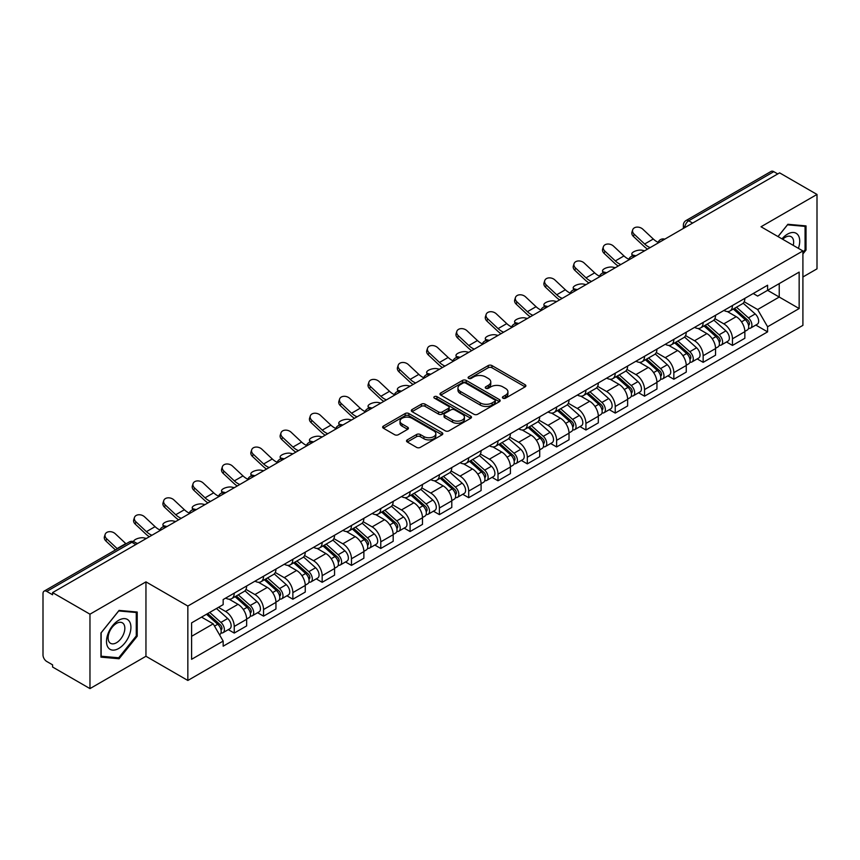 <?xml version="1.0" encoding="UTF-8"?>
<svg xmlns="http://www.w3.org/2000/svg" width="860" height="860" viewBox="0 0 860 860"><rect width="100%" height="100%" fill="white"/><g stroke="black" fill="none" stroke-linecap="round" stroke-linejoin="round"><path stroke-width="1.29" d="M502.939 398.169A1.827 1.053 0 0 0 505.529 398.169L525.116 386.849A2.612 1.505 0 0 0 525.879 385.785A2.612 1.505 0 0 0 525.116 384.721L491.931 365.565A2.612 1.505 0 0 0 488.233 365.565L468.646 376.873A1.827 1.053 0 0 0 468.109 377.615A1.827 1.053 0 0 0 468.646 378.368A1.827 1.053 0 0 0 471.226 378.368L473.763 376.895A8.342 4.816 0 0 1 485.567 376.895L488.329 378.497A8.342 4.816 0 0 1 490.77 381.904A8.342 4.816 0 0 1 488.329 385.312L485.792 386.774A1.827 1.053 0 0 0 485.255 387.516A1.827 1.053 0 0 0 485.792 388.269A1.827 1.053 0 0 0 488.373 388.269L490.909 386.806A8.342 4.816 0 0 1 502.713 386.806L505.476 388.397A8.342 4.816 0 0 1 507.927 391.805A8.342 4.816 0 0 1 505.476 395.213L502.939 396.675A1.827 1.053 0 0 0 502.412 397.417A1.827 1.053 0 0 0 502.939 398.169L502.939 396.675M407.285 439.868A2.612 1.505 0 0 0 406.522 440.933A2.612 1.505 0 0 0 407.285 441.997L416.595 447.383A2.612 1.505 0 0 0 420.282 447.383L442.051 434.816A2.612 1.505 0 0 0 442.814 433.752A2.612 1.505 0 0 0 442.051 432.688L408.855 413.52A2.612 1.505 0 0 0 405.167 413.52L383.41 426.087A2.612 1.505 0 0 0 382.646 427.151A2.612 1.505 0 0 0 383.41 428.215L394.654 434.708A2.612 1.505 0 0 0 398.341 434.708L407.651 429.333A2.612 1.505 0 0 0 408.414 428.269A2.612 1.505 0 0 0 407.651 427.205L402.071 423.98A6.977 4.031 0 0 1 400.029 421.131A6.977 4.031 0 0 1 404.34 417.412A6.977 4.031 0 0 1 411.94 418.283L433.795 430.903A6.977 4.031 0 0 1 435.837 433.752A6.977 4.031 0 0 1 431.526 437.471A6.977 4.031 0 0 1 423.926 436.6L420.282 434.493A2.612 1.505 0 0 0 416.595 434.493L407.285 439.868L407.285 441.997M187.846 606.053L145.953 581.865L89.967 614.191L52.578 592.604L779.611 172.86L817 194.446L761.014 226.76L802.907 250.948L187.846 606.053L187.846 680.464L802.907 325.36L802.907 250.948M473.946 414.273A2.612 1.505 0 0 0 477.633 414.273L499.391 401.706A2.612 1.505 0 0 0 500.154 400.642A2.612 1.505 0 0 0 499.391 399.577L466.206 380.41A2.612 1.505 0 0 0 462.519 380.41L440.75 392.977A2.612 1.505 0 0 0 439.987 394.041A2.612 1.505 0 0 0 440.75 395.106L473.946 414.273M435.128 398.556A1.827 1.053 0 0 1 436.977 398.814L436.977 396.654L470.721 416.132A2.612 1.505 0 0 1 471.484 417.197A2.612 1.505 0 0 1 470.721 418.261L448.963 430.828A2.612 1.505 0 0 1 445.276 430.828L412.08 411.66L421.389 406.329L421.389 404.157L412.08 409.532A2.612 1.505 0 0 0 411.316 410.596A2.612 1.505 0 0 0 412.08 411.66L412.08 409.532M421.389 406.329A2.612 1.505 0 0 1 425.077 406.329L425.077 404.157A2.612 1.505 0 0 0 421.389 404.157M425.077 404.157L438.546 411.929A2.612 1.505 0 0 0 442.233 411.929L448.404 408.36A2.612 1.505 0 0 0 449.167 407.296A2.612 1.505 0 0 0 448.404 406.232L434.397 398.137A1.827 1.053 0 0 1 433.859 397.395A1.827 1.053 0 0 1 434.988 396.417A1.827 1.053 0 0 1 436.977 396.654M89.967 614.191L89.967 688.602L52.578 667.016L52.578 664.845L46.762 661.48A5.311 3.064 -120 0 1 43 654.976L43 593.583A5.311 3.064 -120 0 1 44.096 591.153L129.204 542.015A5.311 3.064 60 0 1 131.859 542.284L46.762 591.411A5.311 3.064 -120 0 0 44.096 591.153M802.907 276.985L817 268.847L817 194.446M89.967 688.602L145.953 656.277L187.846 680.464M52.578 592.604L52.578 594.776L46.762 591.411M692.633 223.073L688.688 220.794A5.311 3.064 60 0 0 686.033 220.536L771.13 171.398A5.311 3.064 60 0 1 773.796 171.667L688.688 220.794A5.311 3.064 120 0 0 684.936 227.309L684.936 227.524M777.741 173.946L773.796 171.667M732.462 305.504A12.223 7.052 60 0 1 729.925 310.998L742.33 303.838A12.223 7.052 -120 0 0 744.857 298.345M714.864 318.673L723.819 323.844A12.223 7.052 60 0 1 732.462 338.808L744.857 331.648A12.223 7.052 -120 0 0 736.214 316.684L727.345 311.556M744.857 331.648L744.857 338.26L732.462 345.419L726.517 341.99M729.925 310.998A12.223 7.052 60 0 1 723.916 310.438M732.462 338.808L732.462 345.419M703.158 322.425A12.223 7.052 60 0 1 700.62 327.918L713.026 320.758A12.223 7.052 -120 0 0 715.552 315.265M697.213 358.91L703.158 362.339L715.552 355.18L715.552 348.569A12.223 7.052 -120 0 0 706.909 333.605L698.04 328.477M700.62 327.918A12.223 7.052 60 0 1 694.611 327.359M685.56 335.594L694.514 340.754A12.223 7.052 60 0 1 703.158 355.728L703.158 362.339M673.842 339.345A12.223 7.052 60 0 1 671.316 344.838L683.711 337.679A12.223 7.052 -120 0 0 686.248 332.186M667.897 375.831L673.842 379.26L686.248 372.1L686.248 365.489A12.223 7.052 -120 0 0 677.605 350.525L668.725 345.397M671.316 344.838A12.223 7.052 60 0 1 665.296 344.279M656.255 352.503L665.21 357.674A12.223 7.052 60 0 1 673.842 372.649L673.842 379.26M644.538 356.266A12.223 7.052 60 0 1 642.011 361.759L654.406 354.599A12.223 7.052 -120 0 0 656.943 349.106M638.593 392.751L644.538 396.18L656.943 389.021L656.943 382.41A12.223 7.052 -120 0 0 648.3 367.446L639.421 362.318M642.011 361.759A12.223 7.052 60 0 1 635.991 361.2M626.94 369.424L635.895 374.594A12.223 7.052 60 0 1 644.538 389.569L644.538 396.18M615.233 373.186A12.223 7.052 60 0 1 612.707 378.679L625.102 371.52A12.223 7.052 -120 0 0 627.628 366.027M609.288 409.672L615.233 413.101L627.628 405.941L627.628 399.33A12.223 7.052 -120 0 0 618.996 384.356L610.116 379.238M612.707 378.679A12.223 7.052 60 0 1 606.687 378.12M597.635 386.344L606.59 391.515A12.223 7.052 60 0 1 615.233 406.49L615.233 413.101M585.929 390.107A12.223 7.052 60 0 1 583.392 395.6L595.797 388.44A12.223 7.052 -120 0 0 598.323 382.947M579.984 426.592L585.929 430.021L598.323 422.862L598.323 416.251A12.223 7.052 -120 0 0 589.68 401.276L580.812 396.159M583.392 395.6A12.223 7.052 60 0 1 577.383 395.041M568.331 403.265L577.286 408.435A12.223 7.052 60 0 1 585.929 423.41L585.929 430.021M556.624 407.027A12.223 7.052 60 0 1 554.087 412.51L566.493 405.361A12.223 7.052 -120 0 0 569.019 399.868M550.679 443.513L556.624 446.942L569.019 439.783L569.019 433.171A12.223 7.052 -120 0 0 560.376 418.196L551.507 413.079M554.087 412.51A12.223 7.052 60 0 1 548.078 411.962M539.026 420.185L547.981 425.356A12.223 7.052 60 0 1 556.624 440.331L556.624 446.942M527.309 423.948A12.223 7.052 60 0 1 524.783 429.43L537.178 422.281A12.223 7.052 -120 0 0 539.714 416.788M521.364 460.433L527.309 463.862L539.714 456.703L539.714 450.092A12.223 7.052 -120 0 0 531.072 435.117L522.192 430M524.783 429.43A12.223 7.052 60 0 1 518.763 428.882M509.722 437.106L518.677 442.276A12.223 7.052 60 0 1 527.309 457.251L527.309 463.862M498.004 440.868A12.223 7.052 60 0 1 495.478 446.351L507.873 439.202A12.223 7.052 -120 0 0 510.41 433.709M492.06 477.354L498.004 480.783L510.41 473.623L510.41 467.012A12.223 7.052 -120 0 0 501.767 452.037L492.887 446.921M495.478 446.351A12.223 7.052 60 0 1 489.458 445.802M480.407 454.026L489.362 459.197A12.223 7.052 60 0 1 498.004 474.172L498.004 480.783M468.7 457.789A12.223 7.052 60 0 1 466.174 463.271L478.568 456.112A12.223 7.052 -120 0 0 481.095 450.629M462.755 494.274L468.7 497.704L481.095 490.544L481.095 483.933A12.223 7.052 -120 0 0 472.462 468.958L463.583 463.841M466.174 463.271A12.223 7.052 60 0 1 460.154 462.723M451.102 470.947L460.057 476.117A12.223 7.052 60 0 1 468.7 491.092L468.7 497.704M439.395 474.709A12.223 7.052 60 0 1 436.858 480.192L449.264 473.032A12.223 7.052 -120 0 0 451.79 467.55M433.451 511.195L439.395 514.624L451.79 507.464L451.79 500.853A12.223 7.052 -120 0 0 443.147 485.878L434.279 480.762M436.858 480.192A12.223 7.052 60 0 1 430.849 479.643M421.798 487.867L430.752 493.038A12.223 7.052 60 0 1 439.395 508.013L439.395 514.624M410.091 491.63A12.223 7.052 60 0 1 407.554 497.112L419.959 489.953A12.223 7.052 -120 0 0 422.486 484.47M404.146 528.115L410.091 531.544L422.486 524.385L422.486 517.774A12.223 7.052 -120 0 0 413.843 502.799L404.974 497.682M407.554 497.112A12.223 7.052 60 0 1 401.534 496.564M392.493 504.788L401.448 509.958A12.223 7.052 60 0 1 410.091 524.933L410.091 531.544M380.776 508.55A12.223 7.052 60 0 1 378.25 514.033L390.644 506.873A12.223 7.052 -120 0 0 393.181 501.391M374.831 545.036L380.776 548.465L393.181 541.306L393.181 534.694A12.223 7.052 -120 0 0 384.538 519.719L375.659 514.602M378.25 514.033A12.223 7.052 60 0 1 372.229 513.485M363.178 521.708L372.133 526.879A12.223 7.052 60 0 1 380.776 541.843L380.776 548.465M351.471 525.471A12.223 7.052 60 0 1 348.945 530.953L361.34 523.794A12.223 7.052 -120 0 0 363.866 518.311M345.526 561.956L351.471 565.385L363.877 558.226L363.877 551.615A12.223 7.052 -120 0 0 355.234 536.64L346.354 531.523M348.945 530.953A12.223 7.052 60 0 1 342.925 530.405M333.873 538.629L342.828 543.799A12.223 7.052 60 0 1 351.471 558.763L351.471 565.385M322.167 542.391A12.223 7.052 60 0 1 319.63 547.874L332.035 540.714A12.223 7.052 -120 0 0 334.562 535.232M316.222 578.877L322.167 582.306L334.562 575.146L334.562 568.524A12.223 7.052 -120 0 0 325.918 553.561L317.05 548.433M319.63 547.874A12.223 7.052 60 0 1 313.62 547.325M304.569 555.549L313.524 560.72A12.223 7.052 60 0 1 322.167 575.684L322.167 582.306M292.862 559.312A12.223 7.052 60 0 1 290.325 564.794L302.731 557.635A12.223 7.052 -120 0 0 305.257 552.152M286.917 595.797L292.862 599.226L305.257 592.067L305.257 585.445A12.223 7.052 -120 0 0 296.614 570.481L287.745 565.353M290.325 564.794A12.223 7.052 60 0 1 284.316 564.246M275.264 572.47L284.219 577.64A12.223 7.052 60 0 1 292.862 592.604L292.862 599.226M263.547 576.232A12.223 7.052 60 0 1 261.021 581.715L273.416 574.555A12.223 7.052 -120 0 0 275.952 569.073M257.602 612.718L263.558 616.147L275.952 608.987L275.952 602.365A12.223 7.052 -120 0 0 267.309 587.401L258.43 582.274M261.021 581.715A12.223 7.052 60 0 1 255.001 581.166M245.96 589.39L254.915 594.561A12.223 7.052 60 0 1 263.558 609.525L263.558 616.147M234.243 593.153A12.223 7.052 60 0 1 231.716 598.635L244.111 591.476A12.223 7.052 -120 0 0 246.648 585.993M228.298 629.628L234.243 633.067L246.648 625.908L246.648 619.286A12.223 7.052 -120 0 0 238.005 604.322L229.125 599.194M231.716 598.635A12.223 7.052 60 0 1 225.696 598.087M218.462 607.364L225.6 611.481A12.223 7.052 60 0 1 234.243 626.446L234.243 633.067M753.22 293.518L757.638 296.077L799.155 272.104L779.235 283.596L779.235 297.044L757.638 309.525L744.169 301.752M191.597 636.314L213.205 623.844L223.159 641.087L191.597 659.308L191.597 622.866L223.159 604.644L223.159 599.549L767.593 285.23L767.593 290.325L799.155 308.546L767.593 326.768L757.638 309.525M799.155 272.104L799.155 308.546M223.159 641.087L223.159 646.193L767.593 331.863L767.593 326.768M802.907 253.936L806.013 250.077L806.013 225.9L787.878 224.288L777.999 236.575M145.953 581.865L145.953 656.277M100.953 657.137L119.088 658.76L137.213 636.207L137.213 612.03L119.088 610.407L100.953 632.96L100.953 657.137M213.205 623.844L201.552 617.125M755.822 325.069L767.593 331.863M805.067 249.529L806.013 250.077M117.164 657.653L119.088 658.76M136.278 635.658L137.213 636.207M503.67 398.427L505.476 397.385A8.342 4.816 0 0 0 507.927 393.977L507.927 391.805M490.77 381.904L490.77 384.076A8.342 4.816 0 0 1 488.329 387.484L486.523 388.526M525.084 386.871L491.931 367.736A2.612 1.505 0 0 0 488.233 367.736L469.377 378.626M499.359 401.727L466.206 382.582A2.612 1.505 0 0 0 462.519 382.582L440.793 395.127M494.779 401.383A1.827 1.053 0 0 0 495.317 400.642A1.827 1.053 0 0 0 494.779 399.9L465.647 383.076A1.827 1.053 0 0 0 463.067 383.076L460.39 384.613A8.342 4.816 0 0 0 457.95 388.021A8.342 4.816 0 0 0 460.39 391.429L480.31 402.931A8.342 4.816 0 0 0 492.113 402.931L494.779 401.383L494.779 403.555A1.827 1.053 0 0 0 495.317 402.813L495.317 400.642M457.95 388.021L457.95 390.193A8.342 4.816 0 0 0 460.39 393.6L460.39 391.429M494.779 403.555L492.113 405.103A8.342 4.816 0 0 1 480.31 405.103L460.39 393.6M425.077 406.329L438.546 414.101A2.612 1.505 0 0 0 442.233 414.101L448.404 410.532A2.612 1.505 0 0 0 449.167 409.467L449.167 407.296M436.977 398.814L470.689 418.283M452.51 419.992A6.977 4.031 0 0 0 460.111 420.862A6.977 4.031 0 0 0 464.421 417.143A6.977 4.031 0 0 0 462.379 414.294L454.682 409.854A2.612 1.505 0 0 0 450.984 409.854L444.813 413.413A2.612 1.505 0 0 0 444.05 414.477A2.612 1.505 0 0 0 444.813 415.541L452.51 419.992L452.51 422.163A6.977 4.031 0 0 0 460.111 423.034A6.977 4.031 0 0 0 464.421 419.315L464.421 417.143M444.05 414.477L444.05 416.648A2.612 1.505 0 0 0 444.813 417.713L444.813 415.541M452.51 422.163L444.813 417.713M435.837 433.752L435.837 435.923A6.977 4.031 0 0 1 431.526 439.643A6.977 4.031 0 0 1 423.926 438.772L420.282 436.665A2.612 1.505 0 0 0 416.595 436.665L407.317 442.019M400.029 421.131L400.029 423.303A6.977 4.031 0 0 0 402.071 426.151L402.071 423.98M407.651 427.205L407.651 429.333L402.071 426.151M442.008 434.837L408.855 415.692A2.612 1.505 0 0 0 405.167 415.692L383.442 428.237M644.624 250.798L642.087 250.238A6.106 2.322 -13.1 0 0 635.303 251.066A6.106 2.322 -13.1 0 0 631.821 254.13A6.106 2.322 -13.1 0 0 633.454 255.226L635.981 255.785M733.311 309.041L745.255 319.705A6.643 3.838 60 0 1 747.34 329.971L744.857 331.401M733.623 309.331L739.245 312.567M734.515 308.353L747.802 320.21A3.193 1.838 60 0 1 748.802 325.134A3.193 1.838 60 0 1 748.512 325.252M736.504 307.203L748.447 317.856A6.643 3.838 60 0 1 750.533 328.122A6.643 3.838 60 0 1 748.522 328.337M743.158 303.204L755.209 313.954A6.643 3.838 60 0 1 757.294 324.22L750.533 328.122M658.169 242.348A16.469 9.514 60 0 1 653.288 239.016L642.818 229.201A6.106 4.418 17.7 0 0 636.916 227.115A6.106 4.418 17.7 0 0 632.68 229.846A6.106 4.418 17.7 0 0 634.175 234.2L633.454 236.468A6.106 4.418 -162.3 0 1 631.949 232.114L632.68 229.846M650.171 247.594A16.469 9.514 60 0 1 644.645 244.003L634.175 234.2M633.454 236.468L643.925 246.282A19.93 11.502 -120 0 0 647.558 249.099M615.319 267.718L612.782 267.159A6.106 2.322 -13.1 0 0 605.999 267.987A6.106 2.322 -13.1 0 0 602.516 271.05A6.106 2.322 -13.1 0 0 604.139 272.147L606.676 272.706M704.007 325.962L715.939 336.615A6.643 3.838 60 0 1 718.025 346.892L715.552 348.321M704.318 326.241L709.941 329.488M705.211 325.273L718.498 337.131A3.193 1.838 60 0 1 719.497 342.054A3.193 1.838 60 0 1 719.207 342.173M707.199 324.123L719.143 334.776A6.643 3.838 60 0 1 721.217 345.043A6.643 3.838 60 0 1 719.218 345.258M713.854 320.124L725.904 330.874A6.643 3.838 60 0 1 727.99 341.14L721.217 345.043M586.015 284.638L583.478 284.079A6.106 2.322 -13.1 0 0 576.695 284.907A6.106 2.322 -13.1 0 0 573.201 287.971A6.106 2.322 -13.1 0 0 574.835 289.067L577.372 289.627M674.692 342.882L686.635 353.535A6.643 3.838 60 0 1 688.72 363.812L686.248 365.242M675.014 343.161L680.636 346.408M675.895 342.183L689.193 354.051A3.193 1.838 60 0 1 690.193 358.975A3.193 1.838 60 0 1 689.903 359.093M677.884 341.044L689.827 351.697A6.643 3.838 60 0 1 691.913 361.963A6.643 3.838 60 0 1 689.913 362.178M684.549 337.045L696.589 347.795A6.643 3.838 60 0 1 698.675 358.061L691.913 361.963M798.392 248.346A17.264 9.965 120 0 0 798.08 235.081A17.264 9.965 120 0 0 781.976 238.865M793.232 245.358A11.825 6.826 120 0 0 792.522 237.951A11.825 6.826 120 0 0 791.189 236.715A11.825 6.826 120 0 0 782.686 239.274M778.042 236.597L787.502 224.815L805.067 226.384L805.067 249.808L802.907 252.496M803.907 225.718L805.067 226.384M129.28 621.21A17.264 9.965 120 0 0 112.606 625.682A17.264 9.965 120 0 0 108.134 647.526A17.264 9.965 120 0 0 124.818 643.054A17.264 9.965 120 0 0 129.28 621.21M123.722 624.08A11.825 6.826 120 0 0 122.399 622.844A11.825 6.826 120 0 0 111.391 628.359A11.825 6.826 120 0 0 109.242 642.087A11.825 6.826 120 0 0 110.575 643.323A11.825 6.826 120 0 0 121.572 637.797A11.825 6.826 120 0 0 123.722 624.08M118.712 657.782L101.147 656.212L101.147 632.799L118.712 610.944L136.278 612.513L136.278 635.938L118.712 657.782M135.106 611.847L136.278 612.513M628.864 259.258A16.469 9.514 60 0 1 623.984 255.936L613.513 246.121A6.106 4.418 17.7 0 0 607.611 244.036A6.106 4.418 17.7 0 0 603.365 246.755A6.106 4.418 17.7 0 0 604.87 251.109L604.139 253.388A6.106 4.418 -162.3 0 1 602.645 249.034L603.365 246.755M620.866 264.514A16.469 9.514 60 0 1 615.341 260.924L604.87 251.109M604.139 253.388L614.61 263.203A19.93 11.502 -120 0 0 618.254 266.019M599.56 276.178A16.469 9.514 60 0 1 594.679 272.856L584.209 263.042A6.106 4.418 17.7 0 0 578.307 260.956A6.106 4.418 17.7 0 0 574.061 263.676A6.106 4.418 17.7 0 0 575.566 268.03L574.835 270.309A6.106 4.418 -162.3 0 1 573.341 265.955L574.061 263.676M591.562 281.435A16.469 9.514 60 0 1 586.036 277.844L575.566 268.03M574.835 270.309L585.305 280.123A19.93 11.502 -120 0 0 588.939 282.94M556.699 301.559L554.173 301A6.106 2.322 -13.1 0 0 547.39 301.828A6.106 2.322 -13.1 0 0 543.896 304.881A6.106 2.322 -13.1 0 0 545.53 305.988L548.067 306.547M645.387 359.802L657.33 370.456A6.643 3.838 60 0 1 659.416 380.733L656.933 382.162M645.709 360.082L651.321 363.329M646.591 359.104L659.878 370.961A3.193 1.838 60 0 1 660.878 375.895A3.193 1.838 60 0 1 660.587 376.013M648.58 357.964L660.523 368.617A6.643 3.838 60 0 1 662.608 378.884A6.643 3.838 60 0 1 660.598 379.099M655.245 353.965L667.285 364.715A6.643 3.838 60 0 1 669.37 374.981L662.608 378.884M527.395 318.479L524.869 317.921A6.106 2.322 -13.1 0 0 518.075 318.748A6.106 2.322 -13.1 0 0 514.592 321.801A6.106 2.322 -13.1 0 0 516.226 322.909L518.752 323.467M616.082 376.723L628.026 387.376A6.643 3.838 60 0 1 630.111 397.653L627.628 399.083M616.394 377.002L622.016 380.249M617.287 376.024L630.573 387.881A3.193 1.838 60 0 1 631.573 392.816A3.193 1.838 60 0 1 631.283 392.934M619.275 374.885L631.218 385.538A6.643 3.838 60 0 1 633.304 395.804A6.643 3.838 60 0 1 631.294 396.019M625.929 370.886L637.98 381.636A6.643 3.838 60 0 1 640.066 391.902L633.304 395.804M498.09 335.4L495.553 334.841A6.106 2.322 -13.1 0 0 488.77 335.669A6.106 2.322 -13.1 0 0 485.287 338.722A6.106 2.322 -13.1 0 0 486.91 339.829L489.447 340.388M586.778 393.644L598.721 404.297A6.643 3.838 60 0 1 600.807 414.574L598.323 416.003M587.09 393.923L592.712 397.169M587.982 392.945L601.269 404.802A3.193 1.838 60 0 1 602.269 409.736A3.193 1.838 60 0 1 601.978 409.854M589.971 391.805L601.914 402.458A6.643 3.838 60 0 1 604 412.725A6.643 3.838 60 0 1 601.989 412.94M596.625 387.806L608.676 398.556A6.643 3.838 60 0 1 610.761 408.822L604 412.725M570.255 293.099A16.469 9.514 60 0 1 565.364 289.777L554.893 279.962A6.106 4.418 17.7 0 0 548.992 277.877A6.106 4.418 17.7 0 0 544.756 280.596A6.106 4.418 17.7 0 0 546.25 284.95L545.53 287.229A6.106 4.418 -162.3 0 1 544.025 282.875L544.756 280.596M562.257 298.356A16.469 9.514 60 0 1 556.732 294.765L546.25 284.95M545.53 287.229L556.001 297.044A19.93 11.502 -120 0 0 559.634 299.861M540.94 310.019A16.469 9.514 60 0 1 536.059 306.697L525.589 296.883A6.106 4.418 17.7 0 0 519.687 294.797A6.106 4.418 17.7 0 0 515.452 297.517A6.106 4.418 17.7 0 0 516.946 301.871L516.226 304.15A6.106 4.418 -162.3 0 1 514.721 299.796L515.452 297.517M532.942 315.276A16.469 9.514 60 0 1 527.416 311.685L516.946 301.871M516.226 304.15L526.696 313.964A19.93 11.502 -120 0 0 530.33 316.781M511.635 326.94A16.469 9.514 60 0 1 506.755 323.618L496.284 313.803A6.106 4.418 17.7 0 0 490.383 311.718A6.106 4.418 17.7 0 0 486.137 314.438A6.106 4.418 17.7 0 0 487.642 318.791L486.91 321.07A6.106 4.418 -162.3 0 1 485.416 316.716L486.137 314.438M503.637 332.196A16.469 9.514 60 0 1 498.112 328.606L487.642 318.791M486.91 321.07L497.392 330.874A19.93 11.502 -120 0 0 501.025 333.702M468.786 352.31L466.249 351.762A6.106 2.322 -13.1 0 0 459.466 352.589A6.106 2.322 -13.1 0 0 455.983 355.642A6.106 2.322 -13.1 0 0 457.606 356.75L460.143 357.308M557.463 410.564L569.406 421.217A6.643 3.838 60 0 1 571.491 431.494L569.019 432.924M557.785 410.844L563.408 414.09M558.678 409.865L571.964 421.722A3.193 1.838 60 0 1 572.964 426.657A3.193 1.838 60 0 1 572.674 426.775M560.666 408.726L572.599 419.379A6.643 3.838 60 0 1 574.684 429.645A6.643 3.838 60 0 1 572.685 429.86M567.321 404.727L579.371 415.477A6.643 3.838 60 0 1 581.457 425.743L574.684 429.645M482.331 343.86A16.469 9.514 60 0 1 477.45 340.538L466.98 330.724A6.106 4.418 17.7 0 0 461.078 328.638A6.106 4.418 17.7 0 0 456.832 331.358A6.106 4.418 17.7 0 0 458.337 335.712L457.606 337.991A6.106 4.418 -162.3 0 1 456.112 333.637L456.832 331.358M474.333 349.117A16.469 9.514 60 0 1 468.808 345.526L458.337 335.712M457.606 337.991L468.077 347.795A19.93 11.502 -120 0 0 471.721 350.622M439.481 369.23L436.944 368.682A6.106 2.322 -13.1 0 0 430.161 369.51A6.106 2.322 -13.1 0 0 426.667 372.563A6.106 2.322 -13.1 0 0 428.301 373.67L430.838 374.229M528.158 427.485L540.101 438.138A6.643 3.838 60 0 1 542.187 448.415L539.714 449.844M528.481 427.764L534.103 431.01M529.362 426.786L542.649 438.643A3.193 1.838 60 0 1 543.66 443.577A3.193 1.838 60 0 1 543.369 443.695M531.351 425.635L543.294 436.3A6.643 3.838 60 0 1 545.38 446.566A6.643 3.838 60 0 1 543.38 446.781M538.016 421.647L550.056 432.397A6.643 3.838 60 0 1 552.141 442.663L545.38 446.566M453.026 360.781A16.469 9.514 60 0 1 448.146 357.459L437.665 347.644A6.106 4.418 17.7 0 0 431.774 345.559A6.106 4.418 17.7 0 0 427.527 348.279A6.106 4.418 17.7 0 0 429.033 352.632L428.301 354.911A6.106 4.418 -162.3 0 1 426.796 350.558L427.527 348.279M445.029 366.037A16.469 9.514 60 0 1 439.503 362.447L429.033 352.632M428.301 354.911L438.772 364.715A19.93 11.502 -120 0 0 442.406 367.542M410.166 386.151L407.64 385.602A6.106 2.322 -13.1 0 0 400.846 386.43A6.106 2.322 -13.1 0 0 397.363 389.483A6.106 2.322 -13.1 0 0 398.997 390.59L401.534 391.149M498.854 444.405L510.797 455.058A6.643 3.838 60 0 1 512.883 465.335L510.399 466.765M499.165 444.685L504.788 447.931M500.058 443.706L513.345 455.563A3.193 1.838 60 0 1 514.344 460.498A3.193 1.838 60 0 1 514.054 460.616M502.046 442.556L513.99 453.22A6.643 3.838 60 0 1 516.075 463.486A6.643 3.838 60 0 1 514.065 463.701M508.712 438.568L520.751 449.307A6.643 3.838 60 0 1 522.837 459.584L516.075 463.486M423.711 377.701A16.469 9.514 60 0 1 418.831 374.379L408.36 364.565A6.106 4.418 17.7 0 0 402.458 362.479A6.106 4.418 17.7 0 0 398.223 365.199A6.106 4.418 17.7 0 0 399.717 369.553L398.997 371.832A6.106 4.418 -162.3 0 1 397.492 367.478L398.223 365.199M415.713 382.947A16.469 9.514 60 0 1 410.188 379.367L399.717 369.553M398.997 371.832L409.467 381.636A19.93 11.502 -120 0 0 413.101 384.463M380.862 403.071L378.325 402.523A6.106 2.322 -13.1 0 0 371.541 403.351A6.106 2.322 -13.1 0 0 368.058 406.404A6.106 2.322 -13.1 0 0 369.692 407.511L372.219 408.07M469.549 461.325L481.492 471.979A6.643 3.838 60 0 1 483.578 482.256L481.095 483.685M469.861 461.605L475.483 464.851M470.753 460.627L484.04 472.484A3.193 1.838 60 0 1 485.04 477.418A3.193 1.838 60 0 1 484.75 477.536M472.742 459.476L484.685 470.14A6.643 3.838 60 0 1 486.771 480.407A6.643 3.838 60 0 1 484.76 480.622M479.396 455.488L491.447 466.227A6.643 3.838 60 0 1 493.533 476.504L486.771 480.407M394.407 394.622A16.469 9.514 60 0 1 389.526 391.3L379.056 381.485A6.106 4.418 17.7 0 0 373.154 379.4A6.106 4.418 17.7 0 0 368.918 382.119A6.106 4.418 17.7 0 0 370.413 386.473L369.692 388.752A6.106 4.418 -162.3 0 1 368.188 384.398L368.918 382.119M386.409 399.868A16.469 9.514 60 0 1 380.883 396.288L370.413 386.473M369.692 388.752L380.163 398.556A19.93 11.502 -120 0 0 383.796 401.383M351.557 419.992L349.02 419.443A6.106 2.322 -13.1 0 0 342.237 420.26A6.106 2.322 -13.1 0 0 338.754 423.324A6.106 2.322 -13.1 0 0 340.377 424.431L342.914 424.98M440.245 478.246L452.188 488.899A6.643 3.838 60 0 1 454.263 499.176L451.79 500.606M440.556 478.525L446.179 481.772M441.449 477.547L454.736 489.404A3.193 1.838 60 0 1 455.736 494.339A3.193 1.838 60 0 1 455.445 494.457M443.438 476.397L455.381 487.061A6.643 3.838 60 0 1 457.466 497.327A6.643 3.838 60 0 1 455.456 497.542M450.092 472.398L462.142 483.148A6.643 3.838 60 0 1 464.228 493.425L457.466 497.327M365.102 411.542A16.469 9.514 60 0 1 360.222 408.221L349.751 398.406A6.106 4.418 17.7 0 0 343.849 396.31A6.106 4.418 17.7 0 0 339.603 399.04A6.106 4.418 17.7 0 0 341.108 403.394L340.377 405.673A6.106 4.418 -162.3 0 1 338.883 401.319L339.603 399.04M357.104 416.788A16.469 9.514 60 0 1 351.579 413.208L341.108 403.394M340.377 405.673L350.848 415.477A19.93 11.502 -120 0 0 354.492 418.304M322.253 436.912L319.716 436.364A6.106 2.322 -13.1 0 0 312.933 437.181A6.106 2.322 -13.1 0 0 309.45 440.245A6.106 2.322 -13.1 0 0 311.073 441.352L313.61 441.9M410.929 495.166L422.873 505.82A6.643 3.838 60 0 1 424.958 516.097L422.486 517.526M411.252 495.446L416.874 498.692M412.133 494.468L425.431 506.325A3.193 1.838 60 0 1 426.431 511.259A3.193 1.838 60 0 1 426.141 511.377M414.122 493.317L426.065 503.981A6.643 3.838 60 0 1 428.151 514.248A6.643 3.838 60 0 1 426.151 514.463M420.787 489.318L432.838 500.068A6.643 3.838 60 0 1 434.913 510.346L428.151 514.248M335.798 428.463A16.469 9.514 60 0 1 330.917 425.141L320.447 415.326A6.106 4.418 17.7 0 0 314.545 413.23A6.106 4.418 17.7 0 0 310.299 415.96A6.106 4.418 17.7 0 0 311.804 420.314L311.073 422.593A6.106 4.418 -162.3 0 1 309.579 418.239L310.299 415.96M327.8 433.709A16.469 9.514 60 0 1 322.274 430.129L311.804 420.314M311.073 422.593L321.543 432.397A19.93 11.502 -120 0 0 325.188 435.224M292.948 453.833L290.411 453.284A6.106 2.322 -13.1 0 0 283.628 454.101A6.106 2.322 -13.1 0 0 280.134 457.165A6.106 2.322 -13.1 0 0 281.768 458.272L284.305 458.821M381.625 512.087L393.568 522.74A6.643 3.838 60 0 1 395.654 533.017L393.181 534.447M381.947 512.366L387.57 515.613M382.829 511.388L396.116 523.245A3.193 1.838 60 0 1 397.116 528.18A3.193 1.838 60 0 1 396.825 528.287M384.818 510.238L396.761 520.902A6.643 3.838 60 0 1 398.846 531.168A6.643 3.838 60 0 1 396.847 531.383M391.483 506.239L403.523 516.989A6.643 3.838 60 0 1 405.608 527.266L398.846 531.168M306.493 445.383A16.469 9.514 60 0 1 301.602 442.062L291.131 432.247A6.106 4.418 17.7 0 0 285.23 430.15A6.106 4.418 17.7 0 0 280.994 432.881A6.106 4.418 17.7 0 0 282.488 437.235L281.768 439.514A6.106 4.418 -162.3 0 1 280.263 435.16L280.994 432.881M298.495 450.629A16.469 9.514 60 0 1 292.97 447.05L282.488 437.235M281.768 439.514L292.239 449.318A19.93 11.502 -120 0 0 295.872 452.145M263.633 470.753L261.107 470.205A6.106 2.322 -13.1 0 0 254.313 471.022A6.106 2.322 -13.1 0 0 250.83 474.086A6.106 2.322 -13.1 0 0 252.464 475.193L254.99 475.741M352.32 529.008L364.264 539.661A6.643 3.838 60 0 1 366.349 549.927L363.866 551.367M352.632 529.287L358.254 532.534M353.524 528.309L366.812 540.166A3.193 1.838 60 0 1 367.811 545.1A3.193 1.838 60 0 1 367.521 545.208M355.513 527.159L367.457 537.822A6.643 3.838 60 0 1 369.542 548.089A6.643 3.838 60 0 1 367.532 548.304M362.167 523.159L374.218 533.909A6.643 3.838 60 0 1 376.304 544.187L369.542 548.089M277.178 462.304A16.469 9.514 60 0 1 272.298 458.982L261.827 449.167A6.106 4.418 17.7 0 0 255.925 447.071A6.106 4.418 17.7 0 0 251.69 449.801A6.106 4.418 17.7 0 0 253.184 454.155L252.464 456.434A6.106 4.418 -162.3 0 1 250.959 452.081L251.69 449.801M269.18 467.55A16.469 9.514 60 0 1 263.654 463.97L253.184 454.155M252.464 456.434L262.934 466.238A19.93 11.502 -120 0 0 266.568 469.065M234.328 487.674L231.791 487.125A6.106 2.322 -13.1 0 0 225.008 487.942A6.106 2.322 -13.1 0 0 221.525 491.006A6.106 2.322 -13.1 0 0 223.159 492.113L225.685 492.662M323.016 545.928L334.959 556.581A6.643 3.838 60 0 1 337.045 566.847L334.562 568.288M323.328 546.207L328.95 549.454M324.22 545.229L337.507 557.087A3.193 1.838 60 0 1 338.507 562.021A3.193 1.838 60 0 1 338.216 562.128M326.209 544.079L338.152 554.743A6.643 3.838 60 0 1 340.238 565.009A6.643 3.838 60 0 1 338.227 565.224M332.863 540.08L344.914 550.83A6.643 3.838 60 0 1 346.999 561.107L340.238 565.009M247.874 479.224A16.469 9.514 60 0 1 242.993 475.902L232.523 466.088A6.106 4.418 17.7 0 0 226.621 463.991A6.106 4.418 17.7 0 0 222.385 466.722A6.106 4.418 17.7 0 0 223.879 471.076L223.159 473.355A6.106 4.418 -162.3 0 1 221.654 468.99L222.385 466.722M239.875 484.47A16.469 9.514 60 0 1 234.35 480.89L223.879 471.076M223.159 473.355L233.63 483.159A19.93 11.502 -120 0 0 237.263 485.986M205.024 504.594L202.487 504.046A6.106 2.322 -13.1 0 0 195.704 504.863A6.106 2.322 -13.1 0 0 192.221 507.927A6.106 2.322 -13.1 0 0 193.844 509.034L196.381 509.582M293.712 562.849L305.644 573.502A6.643 3.838 60 0 1 307.729 583.768L305.257 585.208M294.023 563.128L299.645 566.375M294.915 562.15L308.202 574.007A3.193 1.838 60 0 1 309.202 578.941A3.193 1.838 60 0 1 308.912 579.049M296.904 561L308.848 571.653A6.643 3.838 60 0 1 310.922 581.93A6.643 3.838 60 0 1 308.923 582.145M303.558 557L315.609 567.75A6.643 3.838 60 0 1 317.695 578.028L310.922 581.93M218.569 496.145A16.469 9.514 60 0 1 213.689 492.823L203.218 483.008A6.106 4.418 17.7 0 0 197.316 480.912A6.106 4.418 17.7 0 0 193.07 483.642A6.106 4.418 17.7 0 0 194.575 487.996L193.844 490.264A6.106 4.418 -162.3 0 1 192.35 485.911L193.07 483.642M210.571 501.391A16.469 9.514 60 0 1 205.046 497.811L194.575 487.996M193.844 490.264L204.314 500.079A19.93 11.502 -120 0 0 207.959 502.906M175.72 521.515L173.182 520.966A6.106 2.322 -13.1 0 0 166.399 521.784A6.106 2.322 -13.1 0 0 162.905 524.847A6.106 2.322 -13.1 0 0 164.54 525.954L167.076 526.503M264.396 579.769L276.339 590.422A6.643 3.838 60 0 1 278.425 600.688L275.952 602.118M264.719 580.048L270.341 583.295M265.6 579.07L278.898 590.928A3.193 1.838 60 0 1 279.898 595.862A3.193 1.838 60 0 1 279.608 595.969M267.589 577.92L279.532 588.573A6.643 3.838 60 0 1 281.618 598.85A6.643 3.838 60 0 1 279.618 599.065M274.254 573.921L286.294 584.671A6.643 3.838 60 0 1 288.379 594.948L281.618 598.85M189.264 513.065A16.469 9.514 60 0 1 184.384 509.743L173.913 499.929A6.106 4.418 17.7 0 0 168.012 497.832A6.106 4.418 17.7 0 0 163.766 500.563A6.106 4.418 17.7 0 0 165.27 504.917L164.54 507.185A6.106 4.418 -162.3 0 1 163.045 502.831L163.766 500.563M181.267 518.311A16.469 9.514 60 0 1 175.741 514.731L165.27 504.917M164.54 507.185L175.01 517A19.93 11.502 -120 0 0 178.643 519.827M146.404 538.435L143.878 537.887A6.106 2.322 -13.1 0 0 137.299 538.629A6.106 2.322 -13.1 0 0 133.579 541.596M235.092 596.689L247.035 607.343A6.643 3.838 60 0 1 249.12 617.609L246.637 619.039M235.414 596.969L241.026 600.216M236.296 595.991L249.583 607.848A3.193 1.838 60 0 1 250.582 612.782A3.193 1.838 60 0 1 250.292 612.89M238.284 594.841L250.228 605.494A6.643 3.838 60 0 1 252.313 615.771A6.643 3.838 60 0 1 250.303 615.986M244.95 590.841L256.989 601.591A6.643 3.838 60 0 1 259.075 611.868L252.313 615.771M136.46 543.144L137.772 543.423M159.96 529.986A16.469 9.514 60 0 1 155.069 526.653L144.598 516.849A6.106 4.418 17.7 0 0 138.697 514.753A6.106 4.418 17.7 0 0 134.461 517.483A6.106 4.418 17.7 0 0 135.955 521.837L135.235 524.106A6.106 4.418 -162.3 0 1 133.73 519.752L134.461 517.483M151.962 535.232A16.469 9.514 60 0 1 146.436 531.652L135.955 521.837M135.235 524.106L145.705 533.92A19.93 11.502 -120 0 0 149.339 536.747M206.518 614.255L217.73 624.263A6.643 3.838 60 0 1 219.816 634.529L219.483 634.723M206.626 614.191L211.721 617.136M207.722 613.567L220.278 624.768A3.193 1.838 60 0 1 221.278 629.703A3.193 1.838 60 0 1 220.988 629.81M209.711 612.417L220.923 622.414A6.643 3.838 60 0 1 223.009 632.691A6.643 3.838 60 0 1 220.999 632.906M216.473 608.504L227.685 618.512A6.643 3.838 60 0 1 229.77 628.789L223.009 632.691M126.044 543.842A16.469 9.514 60 0 1 125.764 543.574L115.294 533.77A6.106 4.418 17.7 0 0 109.392 531.673A6.106 4.418 17.7 0 0 105.156 534.404A6.106 4.418 17.7 0 0 106.651 538.758L105.931 541.026A6.106 4.418 -162.3 0 1 104.425 536.672L105.156 534.404M117.411 548.831A16.469 9.514 60 0 1 117.121 548.572L106.651 538.758M105.931 541.026L115.455 549.959M685.119 227.416L684.936 227.309A5.311 3.064 0 0 1 683.378 225.137L683.378 228.427M263.558 609.525L275.952 602.365M292.862 592.604L305.257 585.445M322.167 575.684L334.562 568.524M351.471 558.763L363.877 551.615M380.776 541.843L393.181 534.694M410.091 524.933L422.486 517.774M439.395 508.013L451.79 500.853M468.7 491.092L481.095 483.933M498.004 474.172L510.41 467.012M527.309 457.251L539.714 450.092M556.624 440.331L569.019 433.171M585.929 423.41L598.323 416.251M615.233 406.49L627.628 399.33M644.538 389.569L656.943 382.41M673.842 372.649L686.248 365.489M703.158 355.728L715.552 348.569M234.243 626.446L246.648 619.286M225.6 611.481L238.005 604.322M254.915 594.561L267.309 587.401M284.219 577.64L296.614 570.481M313.524 560.72L325.918 553.561M342.828 543.799L355.234 536.64M372.133 526.879L384.538 519.719M401.448 509.958L413.843 502.799M430.752 493.038L443.147 485.878M460.057 476.117L472.462 468.958M489.362 459.197L501.767 452.037M518.677 442.276L531.072 435.117M547.981 425.356L560.376 418.196M577.286 408.435L589.68 401.276M606.59 391.515L618.996 384.356M635.895 374.594L648.3 367.446M665.21 357.674L677.605 350.525M694.514 340.754L706.909 333.605M723.819 323.844L736.214 316.684M664.318 239.424A5.311 3.064 120 0 0 661.963 240.778M635.003 256.344A5.311 3.064 120 0 0 632.659 257.699M605.698 273.265A5.311 3.064 120 0 0 603.354 274.62M576.393 290.185A5.311 3.064 120 0 0 574.05 291.54M547.089 307.106A5.311 3.064 120 0 0 544.735 308.46M517.774 324.026A5.311 3.064 120 0 0 515.43 325.381M488.469 340.947A5.311 3.064 120 0 0 486.126 342.301M459.165 357.867A5.311 3.064 120 0 0 456.821 359.222M429.86 374.788A5.311 3.064 120 0 0 427.517 376.142M400.556 391.708A5.311 3.064 120 0 0 398.202 393.063M371.24 408.629A5.311 3.064 120 0 0 368.897 409.983M341.936 425.55A5.311 3.064 120 0 0 339.592 426.904M312.631 442.47A5.311 3.064 120 0 0 310.288 443.825M283.327 459.39A5.311 3.064 120 0 0 280.973 460.745M254.023 476.311A5.311 3.064 120 0 0 251.668 477.665M224.707 493.231A5.311 3.064 120 0 0 222.364 494.586M195.403 510.152A5.311 3.064 120 0 0 193.059 511.506M166.098 527.072A5.311 3.064 120 0 0 163.755 528.427M135.805 544.563L131.859 542.284A5.311 3.064 120 0 1 134.515 542.015A5.311 5.311 0 0 0 129.204 542.015M505.476 397.385L505.476 395.213M485.792 388.269L485.792 386.774M488.329 387.484L488.329 385.312M468.646 378.368L468.646 376.873M488.233 367.736L488.233 365.565M491.931 367.736L491.931 365.565M525.116 386.849L525.116 384.721M440.75 395.106L440.75 392.977M462.519 382.582L462.519 380.41M466.206 382.582L466.206 380.41M499.391 401.706L499.391 399.577M480.31 405.103L480.31 402.931M492.113 405.103L492.113 402.931M438.546 414.101L438.546 411.929M442.233 414.101L442.233 411.929M448.404 410.532L448.404 408.36M470.721 418.261L470.721 416.132M416.595 436.665L416.595 434.493M420.282 436.665L420.282 434.493M423.926 438.772L423.926 436.6M383.41 428.215L383.41 426.087M405.167 415.692L405.167 413.52M408.855 415.692L408.855 413.52M442.051 434.816L442.051 432.688M633.454 255.226L633.594 255.839M745.255 319.705L741.524 321.855M749.458 323.672L748.264 324.37M755.209 313.954L748.447 317.856M644.645 244.003L653.288 239.016M604.139 272.147L604.279 272.76M715.939 336.615L712.22 338.765M720.153 340.592L718.96 341.291M725.904 330.874L719.143 334.776M574.835 289.067L574.975 289.68M686.635 353.535L682.915 355.685M690.849 357.513L689.655 358.212M696.589 347.795L689.827 351.697M615.341 260.924L623.984 255.936M586.036 277.844L594.679 272.856M545.53 305.988L545.67 306.601M657.33 370.456L653.611 372.606M661.544 374.433L660.34 375.132M667.285 364.715L660.523 368.617M516.226 322.909L516.365 323.521M628.026 387.376L624.295 389.526M632.24 391.354L631.036 392.052M637.98 381.636L631.218 385.538M486.91 339.829L487.061 340.442M598.721 404.297L594.991 406.447M602.924 408.274L601.731 408.973M608.676 398.556L601.914 402.458M556.732 294.765L565.364 289.777M527.416 311.685L536.059 306.697M498.112 328.606L506.755 323.618M457.606 356.75L457.746 357.362M569.406 421.217L565.687 423.367M573.62 425.195L572.427 425.883M579.371 415.477L572.599 419.379M468.808 345.526L477.45 340.538M428.301 373.67L428.441 374.283M540.101 438.138L536.382 440.288M544.315 442.115L543.122 442.803M550.056 432.397L543.294 436.3M439.503 362.447L448.146 357.459M398.997 390.59L399.137 391.203M510.797 455.058L507.077 457.208M515.011 459.036L513.807 459.724M520.751 449.307L513.99 453.22M410.188 379.367L418.831 374.379M369.692 407.511L369.832 408.124M481.492 471.979L477.762 474.129M485.706 475.956L484.502 476.644M491.447 466.227L484.685 470.14M380.883 396.288L389.526 391.3M340.377 424.431L340.528 425.044M452.188 488.899L448.458 491.049M456.391 492.877L455.198 493.565M462.142 483.148L455.381 487.061M351.579 413.208L360.222 408.221M311.073 441.352L311.212 441.965M422.873 505.82L419.153 507.97M427.087 509.797L425.894 510.485M432.838 500.068L426.065 503.981M322.274 430.129L330.917 425.141M281.768 458.272L281.908 458.885M393.568 522.74L389.849 524.89M397.782 526.718L396.589 527.406M403.523 516.989L396.761 520.902M292.97 447.05L301.602 442.062M252.464 475.193L252.603 475.795M364.264 539.661L360.534 541.811M368.478 543.638L367.274 544.326M374.218 533.909L367.457 537.822M263.654 463.97L272.298 458.982M223.159 492.113L223.299 492.715M334.959 556.581L331.229 558.731M339.162 560.559L337.969 561.247M344.914 550.83L338.152 554.743M234.35 480.89L242.993 475.902M193.844 509.034L193.984 509.636M305.644 573.502L301.925 575.652M309.858 577.479L308.665 578.167M315.609 567.75L308.848 571.653M205.046 497.811L213.689 492.823M164.54 525.954L164.679 526.556M276.339 590.422L272.62 592.572M280.553 594.4L279.36 595.088M286.294 584.671L279.532 588.573M175.741 514.731L184.384 509.743M247.035 607.343L243.315 609.493M251.249 611.32L250.045 612.008M256.989 601.591L250.228 605.494M146.436 531.652L155.069 526.653M217.73 624.263L214.516 626.112M221.945 628.241L220.74 628.929M227.685 618.512L220.923 622.414M117.121 548.572L125.764 543.574M664.758 239.166A5.311 5.311 0 0 0 657.943 243.1M635.454 256.087A5.311 5.311 0 0 0 628.638 260.021M606.149 273.007A5.311 5.311 0 0 0 599.334 276.942M576.845 289.927A5.311 5.311 0 0 0 570.029 293.862M547.54 306.848A5.311 5.311 0 0 0 540.714 310.783M518.225 323.769A5.311 5.311 0 0 0 511.41 327.703M488.921 340.689A5.311 5.311 0 0 0 482.105 344.623M459.616 357.61A5.311 5.311 0 0 0 452.801 361.544M430.312 374.53A5.311 5.311 0 0 0 423.496 378.464M401.007 391.45A5.311 5.311 0 0 0 394.181 395.385M371.692 408.371A5.311 5.311 0 0 0 364.877 412.305M342.387 425.291A5.311 5.311 0 0 0 335.572 429.226M313.083 442.212A5.311 5.311 0 0 0 306.267 446.146M283.779 459.132A5.311 5.311 0 0 0 276.952 463.067M254.463 476.053A5.311 5.311 0 0 0 247.648 479.987M225.159 492.973A5.311 5.311 0 0 0 218.343 496.908M195.854 509.894A5.311 5.311 0 0 0 189.039 513.828M166.55 526.814A5.311 5.311 0 0 0 159.734 530.749M137.363 543.66L134.515 542.015M686.033 220.536A5.311 5.311 0 0 0 683.378 225.137M632.272 256.065L631.821 254.13M602.967 272.986L602.516 271.05M573.663 289.906L573.201 287.971M544.348 306.827L543.896 304.881M515.043 323.747L514.592 321.801M485.739 340.667L485.287 338.722M456.434 357.588L455.983 355.642M427.13 374.508L426.667 372.563M397.815 391.429L397.363 389.483M368.51 408.349L368.058 406.404M339.206 425.27L338.754 423.324M309.901 442.19L309.45 440.245M280.586 459.111L280.134 457.165M251.281 476.031L250.83 474.086M221.977 492.952L221.525 491.006M192.672 509.873L192.221 507.927M163.368 526.793L162.905 524.847"/></g></svg>
